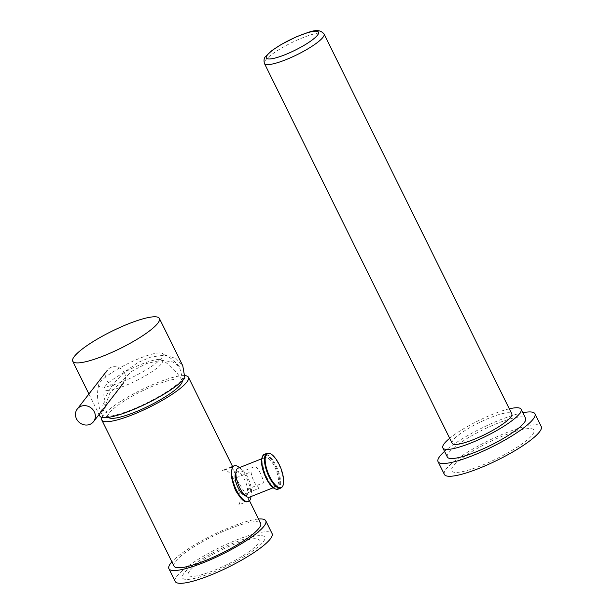 <?xml version="1.0" encoding="UTF-8"?>
<svg xmlns="http://www.w3.org/2000/svg" width="614" height="614" viewBox="0 0 614 614"><rect width="100%" height="100%" fill="white"/><g stroke="black" fill="none" stroke-linecap="round" stroke-linejoin="round"><path stroke-width="0.46" stroke-dasharray="3.07 2.3" d="M102.024 417.451A48.322 9.578 153.7 0 1 103.413 415.241A48.322 9.578 -26.3 0 1 142.371 389.337A48.322 9.578 -26.3 0 1 184.944 375.63M174.015 566.146A48.322 9.578 153.7 0 1 175.612 561.326A48.322 9.578 153.7 0 1 221.493 532.2A48.322 9.578 153.7 0 1 260.651 523.328M249.046 501.17L248.217 498.169L237.38 480.685L232.537 466.456M189.557 571.081A39.488 7.828 -26.3 0 0 213.511 570.621A39.488 7.828 -26.3 0 0 257.742 543.966A39.488 7.828 -26.3 0 0 233.788 544.426A39.488 7.828 -26.3 0 0 189.557 571.081M105.316 386.076A32.527 6.447 -26.3 0 0 104.111 388.508A32.527 6.447 -26.3 0 0 128.825 384.126A32.527 6.447 -26.3 0 0 161.482 363.741A32.527 6.447 -26.3 0 0 161.989 359.904A32.527 6.447 -26.3 0 0 134.412 367.279A32.527 6.447 -26.3 0 0 105.316 386.076M108.463 417.366A41.253 8.174 153.7 0 1 108.095 416.799A41.253 8.174 153.7 0 1 109.515 412.815A41.253 8.174 153.7 0 1 148.373 388.079A41.253 8.174 153.7 0 1 182.051 380.25A41.253 8.174 153.7 0 1 182.274 380.887M99.829 416.039A48.322 9.578 153.7 0 1 101.425 411.219L104.472 398.862L112.339 385.024L124.251 372.161L137.943 362.529L151.174 356.949L164.368 355.176L175.658 358.185L182.772 365.752M184.868 378.04L182.619 378.93A45.72 9.064 153.7 0 1 139.209 406.499A45.72 9.064 153.7 0 1 102.154 414.887A45.72 9.064 153.7 0 1 103.666 410.329L101.425 411.219M103.666 410.329L109.714 393.49L131.473 371.378L146.554 363.519L161.167 360.241L173.002 361.999L179.426 366.834L182.619 378.93M161.935 357.709A35.85 7.107 153.7 0 1 125.279 380.457A35.85 7.107 153.7 0 1 98.754 384.648A35.85 7.107 153.7 0 1 100.028 382.322A35.85 7.107 153.7 0 1 131.434 361.915A35.85 7.107 153.7 0 1 162.18 353.303A35.85 7.107 153.7 0 1 161.935 357.709M124.442 372.875A10.284 9.34 37.7 0 1 123.698 382.706A10.284 9.34 37.7 0 1 106.675 379.943A10.284 9.34 37.7 0 1 107.427 370.112A10.284 9.34 37.7 0 1 124.442 372.875M250.957 496.596A19.226 7.107 68.3 0 0 239.445 467.622M231.739 467.254L222.038 471.107A19.226 7.107 -111.7 0 1 223.289 470.14A19.226 7.107 -111.7 0 1 231.601 475.436M231.885 475.827A19.226 7.107 -111.7 0 1 239.836 495.82M239.99 497.14A19.226 7.107 -111.7 0 1 238.739 504.892L246.26 501.899M236.313 477.707L251.034 471.851A12.472 4.613 68.3 0 0 259.162 488.284L244.088 494.278A12.472 4.613 68.3 0 0 246.751 494.915A12.472 4.613 68.3 0 0 247.557 494.285A12.472 4.613 68.3 0 0 248.325 488.805L263.398 482.811A12.472 4.613 68.3 0 0 255.27 466.379L240.197 472.373A12.472 4.613 68.3 0 0 237.534 471.736A12.472 4.613 68.3 0 0 236.728 472.366A12.472 4.613 68.3 0 0 235.929 474.653M235.914 472.696A12.472 4.613 -111.7 0 1 235.922 472.688A12.472 4.613 -111.7 0 1 236.728 472.059A12.472 4.613 -111.7 0 1 245.101 480.708A12.472 4.613 -111.7 0 1 246.751 494.6A12.472 4.613 -111.7 0 1 245.945 495.237A12.472 4.613 -111.7 0 1 244.917 495.329M238.002 468.198A15.588 5.764 68.3 0 1 247.757 477.515A15.588 5.764 -111.7 0 1 249.514 497.163M266.668 477.147A15.588 5.764 68.3 0 0 276.43 486.465A15.588 5.764 68.3 0 0 274.673 466.809A15.588 5.764 68.3 0 0 264.91 457.499A15.588 5.764 68.3 0 0 266.668 477.147M175.213 581.466A54.032 10.707 153.7 0 1 177.001 576.078A54.032 10.707 -26.3 0 1 228.301 543.497A54.032 10.707 -26.3 0 1 272.094 533.581M258.525 519.037A54.032 10.707 -26.3 0 0 212.59 535.139A54.032 10.707 -26.3 0 0 171.889 561.848M183.993 573.292A45.927 9.103 -26.3 0 0 211.861 572.755A45.927 9.103 -26.3 0 0 263.306 541.755A45.927 9.103 -26.3 0 0 235.446 542.292A45.927 9.103 -26.3 0 0 183.993 573.292M444.367 474.438A54.032 10.707 153.7 0 1 446.155 469.042A54.032 10.707 -26.3 0 1 497.455 436.47A54.032 10.707 -26.3 0 1 541.249 426.553M522.813 412.715A54.032 10.707 -26.3 0 0 444.567 451.382M453.155 466.264A45.927 9.103 -26.3 0 0 481.015 465.727A45.927 9.103 -26.3 0 0 532.461 434.727A45.927 9.103 -26.3 0 0 504.601 435.257A45.927 9.103 -26.3 0 0 453.155 466.264M447.36 457.046A43.64 8.65 153.7 0 1 448.811 452.695A43.64 8.65 153.7 0 1 490.248 426.385A43.64 8.65 153.7 0 1 525.615 418.372M509.305 408.824A43.64 8.65 -26.3 0 0 449.686 438.289M452.165 443.316A33.248 6.593 153.7 0 1 453.27 439.992A33.248 6.593 153.7 0 1 484.837 419.953A33.248 6.593 153.7 0 1 511.784 413.844M266.031 477.976A18.082 6.685 68.3 0 0 278.526 487.869A18.082 6.685 68.3 0 0 275.318 465.98A18.082 6.685 68.3 0 0 262.201 457.207M278.127 489.151A18.704 6.915 68.3 0 0 276.016 465.565A18.704 6.915 68.3 0 0 264.304 454.383M280.828 488.069A18.704 6.915 68.3 0 0 278.718 464.483A18.704 6.915 68.3 0 0 267.006 453.309M283.223 476.671A18.343 6.777 68.3 0 0 279.117 464.414M324.062 34.008A33.248 6.593 -26.3 0 0 297.107 40.11A33.248 6.593 -26.3 0 0 265.54 60.157A33.248 6.593 -26.3 0 0 264.442 63.472M248.217 498.169L249.499 500.763M104.111 388.508C103.213 398.24 104.541 407.673 108.095 416.799M182.051 380.25C176.955 371.884 170.27 365.1 161.989 359.904M88.93 393.996L99.069 414.511M98.754 384.648C96.36 395.124 97.496 405.209 102.154 414.887M179.426 366.834C174.798 360.894 169.05 356.389 162.18 353.303M231.846 466.732L223.289 470.14M246.751 494.915L245.945 495.237M237.534 471.736L236.728 472.059M276.43 486.465L273.146 487.769M264.91 457.499L261.625 458.804"/><path stroke-width="0.92" d="M232.537 466.456L231.455 472.312C230.849 475.612 232.215 481.668 235.553 490.479C240.389 498.138 243.881 501.922 246.037 501.815L249.046 501.17M184.944 375.63A48.322 9.578 -26.3 0 1 188.452 377.242A48.322 9.578 -26.3 0 1 186.848 382.061A48.322 9.578 153.7 0 1 140.974 411.188A48.322 9.578 153.7 0 1 101.817 420.06A48.322 9.578 153.7 0 1 102.024 417.451M249.499 500.763L260.651 523.328A48.322 9.578 153.7 0 1 259.054 528.147A48.322 9.578 153.7 0 1 213.173 557.282A48.322 9.578 153.7 0 1 174.015 566.146L101.817 420.06M182.274 380.887A41.253 8.174 153.7 0 1 180.746 384.487A41.253 8.174 153.7 0 1 142.793 408.809A41.253 8.174 153.7 0 1 108.463 417.366M159.387 318.436A48.322 9.578 -26.3 0 1 157.79 323.256A48.322 9.578 153.7 0 1 111.909 352.382A48.322 9.578 153.7 0 1 72.751 361.255A48.322 9.578 153.7 0 1 74.348 356.435A48.322 9.578 -26.3 0 1 120.229 327.308A48.322 9.578 -26.3 0 1 159.387 318.436L182.772 365.752L184.868 378.04A48.322 9.578 153.7 0 1 138.987 407.166A48.322 9.578 153.7 0 1 99.829 416.039L99.069 414.511M76.527 418.886A10.284 9.34 -142.3 0 0 93.543 421.649A10.284 9.34 -142.3 0 0 94.295 411.817A10.284 9.34 -142.3 0 0 77.272 409.054A10.284 9.34 -142.3 0 0 76.527 418.886M246.26 501.899L249.683 500.54A19.226 7.107 68.3 0 0 250.957 496.596M239.445 467.622A19.226 7.107 68.3 0 0 234.233 465.78A19.226 7.107 68.3 0 0 232.99 466.755L231.739 467.254M249.683 500.54A19.226 7.107 -111.7 0 1 236.398 490.026A19.226 7.107 -111.7 0 1 232.99 466.755M231.601 475.436A19.226 7.107 -111.7 0 1 231.885 475.827M239.836 495.82A19.226 7.107 -111.7 0 1 239.99 497.14M235.929 474.653A12.472 4.613 68.3 0 0 235.96 477.846L236.313 477.707M244.917 495.329A12.472 4.613 -111.7 0 1 237.05 485.352A12.472 4.613 -111.7 0 1 235.914 472.696M273.146 487.769L249.514 497.163A15.588 5.764 -111.7 0 1 239.759 487.854A15.588 5.764 68.3 0 1 238.002 468.198L261.625 458.804M258.525 519.037A54.032 10.707 -26.3 0 1 265.778 520.802A54.032 10.707 -26.3 0 1 263.989 526.19A54.032 10.707 153.7 0 1 212.682 558.763A54.032 10.707 153.7 0 1 168.896 568.679A54.032 10.707 153.7 0 1 170.684 563.291A54.032 10.707 -26.3 0 1 171.889 561.848M265.778 520.802L272.094 533.581A54.032 10.707 -26.3 0 1 270.306 538.969A54.032 10.707 153.7 0 1 218.998 571.55A54.032 10.707 153.7 0 1 175.213 581.466L168.896 568.679M438.051 461.651A54.032 10.707 153.7 0 0 481.836 451.735A54.032 10.707 153.7 0 0 533.144 419.155A54.032 10.707 -26.3 0 0 534.932 413.767L541.249 426.553A54.032 10.707 -26.3 0 1 539.46 431.941A54.032 10.707 153.7 0 1 488.153 464.514A54.032 10.707 153.7 0 1 444.367 474.438L438.051 461.651A54.032 10.707 153.7 0 1 439.839 456.263A54.032 10.707 -26.3 0 1 444.567 451.382M534.932 413.767A54.032 10.707 -26.3 0 0 522.813 412.715M509.305 408.824A43.64 8.65 -26.3 0 1 521.102 409.239A43.64 8.65 -26.3 0 1 519.659 413.598A43.64 8.65 153.7 0 1 478.222 439.908A43.64 8.65 153.7 0 1 442.847 447.913A43.64 8.65 153.7 0 1 444.298 443.561A43.64 8.65 -26.3 0 1 449.686 438.289M521.102 409.239L525.615 418.372A43.64 8.65 153.7 0 1 524.172 422.724A43.64 8.65 153.7 0 1 482.734 449.034A43.64 8.65 153.7 0 1 447.36 457.046L442.847 447.913M324.062 34.008L511.784 413.844A33.248 6.593 153.7 0 1 510.687 417.159A33.248 6.593 153.7 0 1 479.112 437.206A33.248 6.593 153.7 0 1 452.165 443.316L264.442 63.472A33.248 6.593 -26.3 0 0 291.389 57.371A33.248 6.593 -26.3 0 0 322.956 37.324A33.248 6.593 -26.3 0 0 324.062 34.008C318.252 27.031 309.479 32.128 296.362 36.817L281.458 44.338L272.163 50.379L265.839 56.189C264.066 57.831 263.598 60.264 264.442 63.472M262.201 457.207A18.082 6.685 68.3 0 0 266.031 477.976M266.407 477.968A18.704 6.915 68.3 0 0 278.127 489.151C274.228 489.888 270.191 486.188 266.008 478.037C260.658 465.98 260.083 458.098 264.304 454.383A18.704 6.915 68.3 0 0 266.407 477.968M264.304 454.383L267.006 453.309A18.704 6.915 68.3 0 0 269.116 476.894A18.704 6.915 68.3 0 0 280.828 488.069L278.127 489.151M269.699 476.579A18.343 6.777 68.3 0 0 280.176 487.723A18.343 6.777 68.3 0 0 283.223 476.671L283.223 476.671A44.162 44.162 0 0 0 276.576 459.955L276.576 459.955A18.343 6.777 68.3 0 0 265.831 455.458A18.343 6.777 68.3 0 0 269.699 476.579M279.117 464.414A18.343 6.777 68.3 0 0 276.576 459.955C273.1 454.744 269.914 452.526 267.006 453.309M267.32 55.076A29.096 5.764 -26.3 0 0 284.973 54.738A29.096 5.764 -26.3 0 0 317.561 35.098A29.096 5.764 -26.3 0 0 299.916 35.435A29.096 5.764 -26.3 0 0 267.32 55.076M188.452 377.242L232.476 466.318M72.751 361.255L88.93 393.996M123.698 382.706L93.543 421.649M107.427 370.112L77.272 409.054M234.233 465.78L231.846 466.732M280.828 488.069C283.484 486.649 284.274 482.85 283.223 476.671"/></g></svg>
